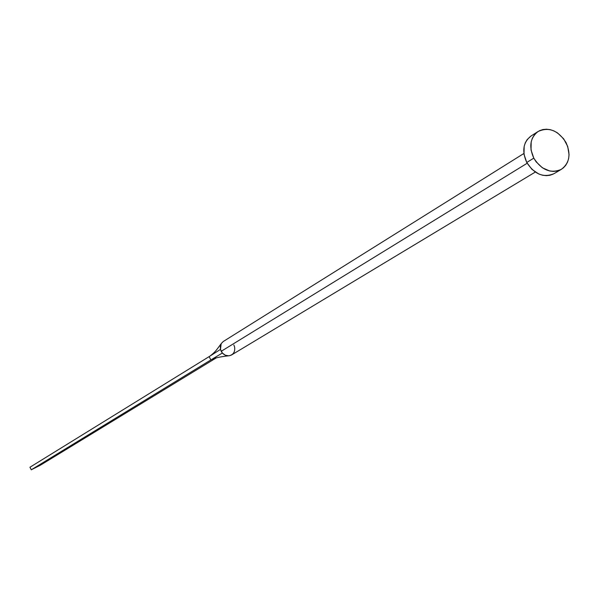<?xml version="1.0" encoding="UTF-8"?>
<svg xmlns="http://www.w3.org/2000/svg" width="599" height="599" viewBox="0 0 599 599"><rect width="100%" height="100%" fill="white"/><g stroke="black" fill="none" stroke-linecap="round" stroke-linejoin="round"><path stroke-width="0.9" d="M223.255 341.512L221.293 343.526L220.35 346.005L220.365 348.895L221.196 351.313L527.172 163.242L221.196 351.313L222.356 353.021C225.231 355.933 228.316 356.57 231.618 354.93L535.296 172.063M533.791 158.143C528.715 146.68 530.145 137.807 538.067 131.51C548.759 126.688 558.066 130.342 565.988 142.472C571.146 154.153 569.589 163.115 561.3 169.367C550.728 173.83 541.556 170.086 533.791 158.143L526.746 162.471L533.791 158.143L531.036 149.997L531.178 141.911L532.346 138.287L534.188 135.127L536.637 132.551L539.587 130.664L542.934 129.534L546.543 129.204L550.279 129.676L553.993 130.934L557.549 132.933L563.659 138.811L567.695 146.426L569.05 154.624L568.638 158.563L567.508 162.179L565.703 165.354L563.292 167.952L560.365 169.876L557.033 171.052L553.416 171.426L549.665 170.985L542.32 167.75L536.135 161.835L533.791 158.143M537.992 131.555L531.036 135.995C523.144 142.263 521.714 151.09 526.746 162.471C534.465 174.339 543.592 178.053 554.12 173.613L561.241 169.405M553.184 174.114L549.867 175.29L546.273 175.664L542.537 175.23L538.808 174.002L531.949 169.367L526.746 162.471L524.013 154.385L524.17 146.343L525.33 142.734L527.172 139.589L531.103 135.943M233.857 345.002L234.583 346.911C235.287 351.95 233.333 354.922 228.713 355.828L225.291 355.207L222.356 353.021L210.863 359.932L222.356 353.021L220.469 349.404L209.141 356.615L210.863 359.932L31.268 469.803L210.863 359.932L209.141 356.615L220.469 349.404L221.166 343.736C215.977 350.535 215.91 351.403 210.137 355.978M209.141 356.615L29.95 467.242L209.141 356.615M40.395 465.191L216.329 357.843L40.395 465.191L31.268 469.803L29.95 467.242L31.268 469.803L40.395 465.191M523.885 153.479L223.345 341.452M211.41 359.662C214.644 358 220.282 356.727 228.309 355.843"/></g></svg>
